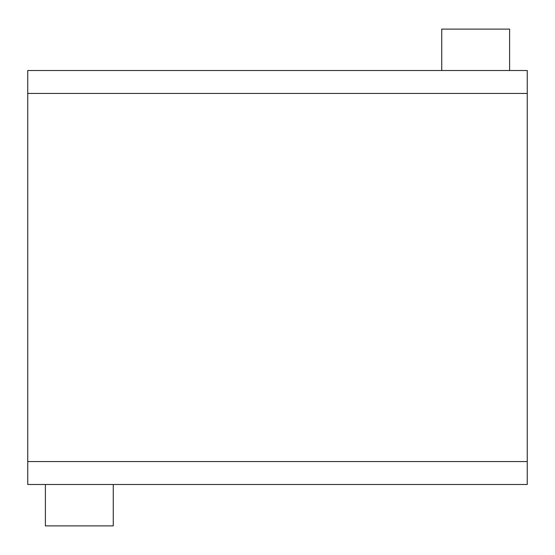 <?xml version="1.0" encoding="UTF-8"?>
<svg xmlns="http://www.w3.org/2000/svg" width="555" height="555" viewBox="0 0 555 555"><rect width="100%" height="100%" fill="white"/><g stroke="black" fill="none" stroke-linecap="round" stroke-linejoin="round"><path stroke-width="0.83" d="M113.262 484.494L113.262 525.89L45.392 525.89L45.392 484.494M509.608 70.506L509.608 29.11L441.738 29.11L441.738 70.506M527.25 484.494L27.75 484.494L27.75 461.573L527.25 461.573L527.25 484.494M527.25 93.427L27.75 93.427L27.75 70.506L527.25 70.506L527.25 461.573M27.75 93.427L27.75 461.573"/></g></svg>
